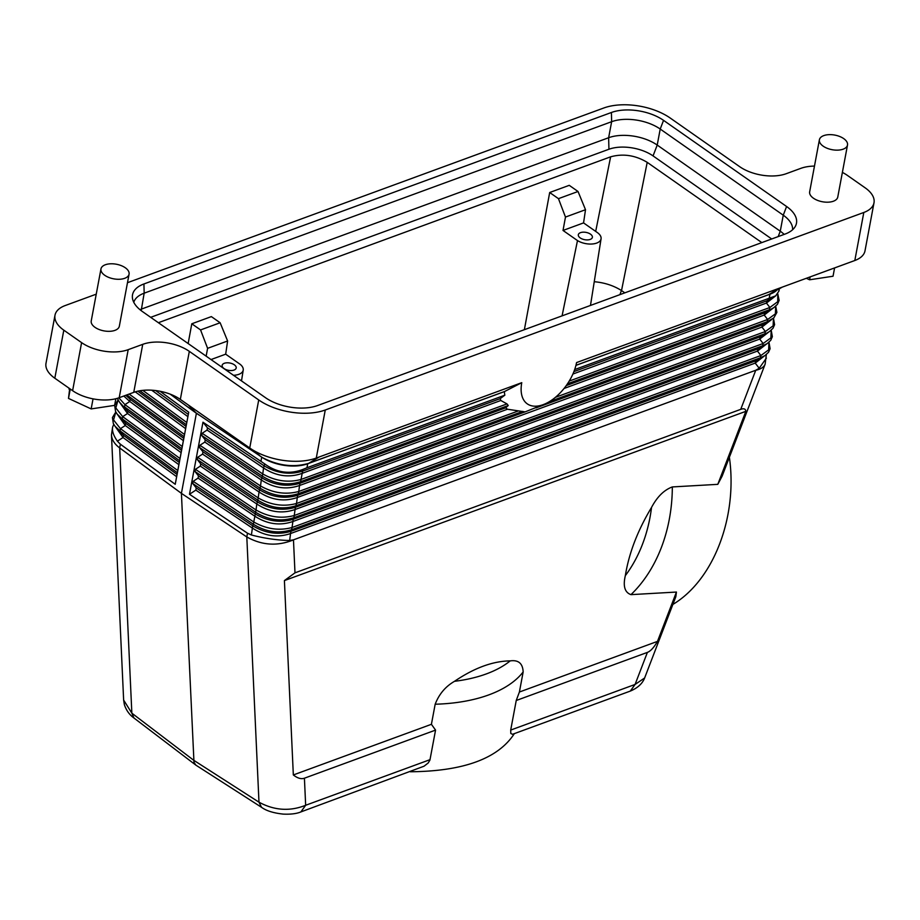 <?xml version="1.0" encoding="UTF-8"?>
<svg xmlns="http://www.w3.org/2000/svg" width="920" height="920" viewBox="0 0 920 920"><rect width="100%" height="100%" fill="white"/><g stroke="black" fill="none" stroke-linecap="round" stroke-linejoin="round"><path stroke-width="1.38" d="M834.589 267.938L833.037 276.23L809.588 279.783L806.369 278.288M810.129 276.908L809.588 279.783M833.865 134.929A14.294 7.429 -169.4 0 1 847.504 145.026A14.294 7.429 -169.4 0 1 833.037 149.856A14.294 7.429 -169.4 0 1 819.398 139.771A14.294 7.429 -169.4 0 1 833.865 134.929M847.504 145.026L837.763 197.075A14.294 7.429 -169.4 0 1 823.296 201.905A14.294 7.429 -169.4 0 1 809.657 191.82L819.398 139.771M842.386 172.408A33.361 17.331 10.6 0 1 847.389 175.398L865.179 187.852A33.361 17.331 -169.4 0 1 874 202.779L865.007 250.827A33.361 17.331 -169.4 0 1 854.818 260.51L576.553 362.584A38.134 21.436 -55 0 1 545.054 403.903A38.134 21.436 -55 0 1 521.766 382.674L504.378 391.621L307.717 463.76L306.958 467.762L302.956 469.407L301.024 479.458C288.155 482.919 275.402 481.079 262.763 473.949L262.349 476.169C274.861 483.966 287.615 485.806 300.61 481.678L301.024 479.458L507.012 403.903L500.802 400.487L301.794 473.478C288.799 477.963 276.046 476.123 263.534 467.969L262.763 473.949L202.17 433.274L207.069 430.065L207.483 427.846L202.975 422.199L189.486 494.27L247.492 533.209L251.401 534.991C264.523 538.407 277.276 540.247 289.65 540.5L293.48 539.833L755.722 370.277L759.207 368.264L755.216 363.101L755.63 360.881L760.472 357.753L291.617 529.724L292.031 527.505C279.162 530.966 266.409 529.126 253.77 521.996L253.356 524.216C265.868 532.013 278.622 533.841 291.617 529.724L290.973 531.311L755.63 360.881L764.865 355.649L760.472 357.753L760.897 355.534L292.031 527.505L293.215 519.305L757.873 348.875L757.459 351.095L766.613 343.965M776.365 290.639A33.361 17.331 -169.4 0 1 769.959 294.216L575.943 365.378M575.954 365.309L768.856 294.561L782.402 287.075M814.476 166.083A33.361 17.331 10.6 0 0 800.803 168.36L786.255 173.696A33.361 17.331 -169.4 0 1 739.668 166.669L670.266 118.07A47.667 24.759 10.6 0 0 603.727 108.019L127.477 282.704M129.076 274.16L119.335 326.209A14.294 7.429 -169.4 0 1 104.868 331.039A14.294 7.429 -169.4 0 1 91.229 320.953L100.97 268.904A14.294 7.429 -169.4 0 1 115.437 264.075A14.294 7.429 -169.4 0 1 129.076 274.16A14.294 7.429 -169.4 0 1 114.609 278.99A14.294 7.429 -169.4 0 1 100.97 268.904M611.409 112.493L143.934 283.958A37.352 19.401 10.6 0 0 132.434 297.999A37.352 19.401 10.6 0 0 142.393 311.523L265.443 397.659A37.352 19.401 10.6 0 0 317.584 405.536L785.059 234.071A37.352 19.401 10.6 0 0 795.397 226.239A37.352 19.401 10.6 0 0 786.588 206.505L663.55 120.359A37.352 19.401 10.6 0 0 611.409 112.493L611.639 121.704L144.164 293.181A34.799 18.067 10.6 0 0 133.779 302.289M874 202.779A33.361 17.331 -169.4 0 1 863.811 212.474L325.266 409.998A47.667 24.759 -169.4 0 1 258.727 399.959L189.324 351.359A33.361 17.331 -169.4 0 0 142.738 344.333L128.19 349.669L119.197 397.716L133.745 392.368A33.361 17.331 -169.4 0 1 180.331 399.406L189.324 351.359M54.993 315.249A33.361 17.331 10.6 0 0 63.813 330.176L81.604 342.631L72.611 390.678L54.82 378.223A33.361 17.331 10.6 0 1 46 363.296L54.993 315.249A33.361 17.331 10.6 0 1 65.182 305.555L96.232 294.17M81.604 342.631A33.361 17.331 10.6 0 0 128.19 349.669M761.829 242.592L647.208 162.345C635.317 155.227 623.116 153.387 610.627 156.826L158.378 322.713M771.696 238.97L653.05 155.905A31.602 16.41 10.6 0 0 608.936 149.247L150.696 317.331M200.571 329.935L220.133 322.759L211.358 316.606L191.797 323.782L200.571 329.935L207.598 348.335L206.149 356.155M220.133 322.759L227.619 340.986L225.676 354.177L240.143 364.308A14.317 7.44 -169.4 0 1 243.225 370.07A14.317 7.44 -169.4 0 1 233.496 375.291M188.151 343.551L191.797 323.782M549.688 192.51L558.463 198.662L578.024 191.486L569.238 185.334L549.688 192.51L524.377 329.693M562.074 315.859L577.484 240.58A14.317 7.44 10.6 0 0 592.169 243.995A14.317 7.44 10.6 0 0 601.07 238.809A14.317 7.44 10.6 0 0 597.275 232.507L583.556 222.904L563.017 230.448L565.478 217.062L558.463 198.662M563.017 230.448L577.484 240.58M580.209 237.923A7.153 3.714 -169.4 0 1 578.323 234.726A7.153 3.714 -169.4 0 1 583.061 232.173A7.153 3.714 -169.4 0 1 590.479 234.151A7.153 3.714 -169.4 0 1 592.376 237.348A7.153 3.714 -169.4 0 1 587.627 239.901A7.153 3.714 -169.4 0 1 580.209 237.923M565.478 217.062L585.511 209.714L578.024 191.486M585.511 209.714L583.556 222.904M647.208 162.345L621.529 290.559L624.795 292.859M621.529 290.559L621.437 290.502C613.513 285.545 604.452 282.624 594.251 281.715M224.031 368.563A7.153 3.714 10.6 0 0 231.46 370.541A7.153 3.714 10.6 0 0 236.198 367.988A7.153 3.714 10.6 0 0 234.312 364.791A7.153 3.714 10.6 0 0 226.883 362.813A7.153 3.714 10.6 0 0 222.145 365.366A7.153 3.714 10.6 0 0 224.031 368.563M211.013 359.559L225.676 354.177M227.619 340.986L207.598 348.335M784.173 234.393A34.799 18.067 10.6 0 0 780.263 231.207L657.213 145.061A34.799 18.067 10.6 0 0 608.637 137.724L141.162 309.189A34.799 18.067 10.6 0 0 139.966 309.66M792.591 229.747A34.799 18.067 10.6 0 0 783.254 215.188L660.215 129.041A34.799 18.067 10.6 0 0 611.639 121.704L608.637 137.724L608.936 149.247M519.397 692.024L657.49 641.378C653.936 647.519 650.578 651.199 647.393 652.395L516.235 700.499L519.397 692.024L523.158 671.945A138.23 71.794 -169.4 0 1 435.171 704.225C439.035 694.163 445.475 686.527 454.491 681.317C474.294 667.92 492.867 661.112 510.197 660.882C518.454 659.766 522.767 663.446 523.158 671.945M644.621 677.994L635.076 684.445L630.315 691.081C637.686 687.976 642.447 683.617 644.621 677.994L675.844 596.689L676.43 592.054L657.49 641.378M676.43 592.054L630.959 594.642C624.749 592.445 622.874 586.12 625.335 575.644C628.946 553.196 637.675 530.46 651.532 507.437C657.179 496.777 664.113 489.946 672.324 486.933A138.23 104.523 86.7 0 1 630.959 594.642M766.337 354.591L765.141 364.159L722.119 476.169L717.795 484.345L672.324 486.933M717.795 484.345L745.832 411.343L284.406 580.589L293.33 774.95L431.411 724.304L435.171 704.225M514.349 733.619C498.134 758.586 463.461 771.293 410.343 771.765M630.315 691.081L512.497 734.298L510.807 733.481L510.703 730.066L635.076 684.445L647.393 652.395M510.703 730.066L516.235 700.499M430.031 759.655L305.659 805.276L300.886 811.923L424.039 766.21L428.179 763.002L429.916 760.127L435.562 730.1L304.416 778.205L305.659 805.276C289.938 811.543 274.378 810.52 258.98 802.182L261.498 807.288L195.856 765.13L193.982 762.255L181.412 493.361L196.397 413.287L193.993 411.527L262.487 457.631A33.361 17.331 10.6 0 0 307.717 463.76M300.886 811.923L300.886 811.923C296.608 813.717 290.731 814.442 283.233 814.108C273.424 813.05 266.179 810.773 261.498 807.288L261.498 807.288M435.562 730.1L431.411 724.304M672.865 604.428C713.575 580.152 737.851 516.948 729.387 457.274M182.252 446.499L175.237 484.288L188.726 412.229L182.252 446.499L124.936 404.627L118.841 397.831M183.195 440.519L129.777 401.488L130.191 399.268L125.764 395.301M181.838 448.718L124.522 406.847L124.936 404.627L129.777 401.488L123.809 396.025M181.367 450.305L127.949 411.286L119.496 402.19L127.949 411.286L127.535 413.505L119.657 402.397M180.952 452.525L127.535 413.505L122.682 416.633L122.268 418.853L117.242 414.195L125.695 423.292L125.281 425.511L117.403 414.414M180.009 458.516L122.682 416.633L115.805 407.928L118.082 400.016M178.698 464.542L125.281 425.511L120.439 428.651L120.025 430.87L115 426.213L123.452 435.309L123.038 437.529L115.161 426.42M175.237 484.288L120.359 444.199L117.392 441.174C113.551 435.7 111.952 431.031 112.596 427.167L113.746 424.338M177.755 470.522L120.439 428.651L113.551 419.934L115.828 412.034M120.359 444.199L119.669 447.936C114.505 444.061 111.78 439.725 111.469 434.93L112.596 427.167M188.726 412.229L160.023 391.253M247.492 533.209L246.802 536.947L258.98 802.182L193.671 760.242L131.847 713.172L133.94 717.991C129.363 714.713 126.178 710.228 124.349 704.536L123.636 700.062L131.847 713.172L119.669 447.936L181.412 493.361L246.802 536.947C261.97 545.41 277.529 546.388 293.468 539.879L294.986 572.838L740.738 409.342C743.9 408.204 745.602 408.871 745.832 411.343M325.266 409.998L316.273 458.045L521.766 382.674M316.273 458.045A47.667 24.759 -169.4 0 1 249.734 447.994L180.331 399.406M72.611 390.678A33.361 17.331 10.6 0 0 119.197 397.716M188.37 405.041L196.408 413.275M170.131 394.128L193.993 411.527M302.956 469.407C289.57 474.57 276.816 472.73 264.695 463.898L202.975 422.199M264.695 463.898L263.534 467.969L207.069 430.065M207.483 427.846L263.959 465.75C276.586 473.248 289.34 475.076 302.209 471.258L500.169 398.647L500.802 400.487M500.169 398.647L504.838 395.186A50.048 28.129 -55 0 1 504.378 391.621M202.17 433.274L201.744 435.493L262.349 476.169L261.291 479.975C273.803 488.14 286.545 489.98 299.552 485.495L299.966 483.264L505.666 407.813L508.242 405.524L507.012 403.903M505.666 407.813L507.426 409.239L525.147 411.872L545.054 403.903M504.838 395.186L306.958 467.762M262.487 457.631C278.242 465.784 293.652 467.693 308.706 463.335L504.263 391.609M777.768 293.894L777.733 301.679L769.879 307.487L769.465 309.707L567.49 383.789M777.779 293.871L779.136 300.391L777.469 304.301L773.858 307.602L764.623 312.834L764.209 315.054L773.352 307.935M773.858 307.602L764.623 312.834L566.237 385.606M775.686 306.233L775.399 313.835L767.636 319.493L767.222 321.712L773.823 317.894L776.894 312.397L775.709 306.21M771.604 319.619L762.369 324.852L761.956 327.072L771.109 319.941M508.242 405.524L300.61 481.678L299.966 483.264C287.086 487.094 274.332 485.254 261.705 477.756L205.24 439.852L204.827 442.072L199.916 445.28L199.502 447.499L260.095 488.186L259.037 491.993C271.549 500.147 284.303 501.986 297.298 497.501L297.712 495.282L525.101 411.872M199.916 445.28L260.521 485.967L260.095 488.186C272.619 495.972 285.373 497.812 298.356 493.695L298.77 491.475L518.029 411.056M204.827 442.072L261.291 479.975L260.521 485.967C273.159 493.085 285.913 494.925 298.77 491.475L299.552 485.495L507.426 409.239M522.778 411.378L298.356 493.695L297.712 495.282C284.843 499.1 272.09 497.272 259.463 489.773L202.986 451.858L199.502 447.499M202.986 451.858L202.572 454.089L197.673 457.297L258.267 497.973C270.905 505.103 283.659 506.943 296.527 503.481L295.469 507.288L760.127 336.858L759.713 339.077L768.856 331.959M773.432 318.251L773.145 325.841L765.382 331.51L764.968 333.73L296.113 505.701C283.118 509.829 270.365 507.989 257.853 500.192L256.795 503.999C269.307 512.164 282.049 513.992 295.055 509.519L295.469 507.288C282.589 511.117 269.847 509.277 257.209 501.779L200.744 463.875L197.259 459.517L197.673 457.297M304.416 778.205C301.219 779.332 297.528 778.251 293.33 774.95M284.406 580.589L294.986 572.838M765.141 364.159C763.933 367.115 760.794 369.173 755.722 370.323L740.738 409.342M766.394 358.075L759.207 368.264M779.343 288.88L778.929 291.053L775.709 295.849L766.866 300.828L766.452 303.048L572.895 374.037M775.606 295.918L766.452 303.048L769.879 307.487L569.216 381.087M775.709 295.849L769.212 298.218L769.959 294.216M574.678 369.575L769.212 298.218M196.397 413.287L198.939 414.989M189.486 494.27L195.833 490.118L252.298 528.022C264.81 536.188 277.564 538.016 290.559 533.531L290.973 531.311C278.093 535.141 265.351 533.301 252.712 525.803L251.401 534.991M200.744 463.875L200.33 466.095L256.795 503.999L256.024 509.979L253.77 521.996L193.177 481.321L192.763 483.541L196.248 487.899L195.833 490.118M764.359 355.971L755.216 363.101L290.559 533.531L289.65 540.5M768.936 342.274L768.648 349.865L760.897 355.534L757.459 351.095L292.801 521.525C279.806 526.01 267.053 524.17 254.552 516.016L198.076 478.101L198.49 475.881L195.005 471.523L195.419 469.303L200.33 466.095M771.19 330.257L770.902 337.858L763.14 343.516L762.726 345.736L767.119 343.643L757.873 348.875L762.726 345.736L293.859 517.718L294.273 515.499C281.416 518.949 268.663 517.109 256.024 509.979L195.419 469.303M202.572 454.089L259.037 491.993L257.853 500.192L197.259 459.517M193.177 481.321L198.076 478.101M198.49 475.881L254.966 513.797C267.593 521.284 280.347 523.123 293.215 519.305L293.859 517.718C280.876 521.835 268.123 519.995 255.599 512.21L195.005 471.523M769.361 331.625L760.127 336.858L769.361 331.625L772.984 328.313L774.594 324.691L773.467 318.228M205.24 439.852L201.744 435.493M70.254 389.022L68.494 398.406L91.16 408.917L114.609 405.363L115.851 398.728M93.046 398.854L91.16 408.917M69.586 389.217L69.172 388.263M69.057 388.194L69.011 389.125M69.69 388.631L68.494 398.406M768.856 294.561L779.206 288.248M610.627 156.826L595.688 231.403M619.931 294.641L621.437 290.502M143.934 283.958L144.164 293.181L141.197 310.649M778.193 236.589L780.263 231.207L783.254 215.188L786.588 206.505M663.55 120.359L660.215 129.041L657.213 145.061L653.05 155.905M63.813 330.176L54.82 378.223M133.745 392.368L142.738 344.333M510.197 660.882A129.858 67.447 -169.4 0 1 454.491 681.317M185.449 428.513L135.274 391.862M185.863 426.282L137.816 391.184M139.898 390.77L186.334 424.706M142.807 390.367L186.748 422.475M183.609 438.299L130.191 399.268L126.822 394.91L184.092 436.712M179.112 462.323L125.695 423.292L122.268 418.853L179.595 460.736M176.87 474.329L123.452 435.309L120.025 430.87L177.341 472.742M176.456 476.548L123.038 437.529L117.392 441.174M188.105 414.276L155.652 390.563M187.691 416.495L151.696 390.195M129.156 394.059L184.506 434.493M261.728 457.171L260.981 461.138M863.811 212.474L854.818 260.51M308.706 463.335L319.113 457.01M260.291 456.251L255.357 451.467M555.381 397.348L767.636 319.493L764.209 315.054L564.052 388.47M549.458 401.591L767.222 321.712L762.369 324.852L536.003 407.882M297.298 497.501L761.956 327.072L765.382 331.51L296.527 503.481L297.298 497.501M573.919 371.599L766.866 300.828L772.512 297.183M133.94 717.991L195.822 765.095M196.248 487.899L252.712 525.803L253.356 524.216L192.763 483.541M763.14 343.516L294.273 515.499L295.055 509.519L759.713 339.077L763.14 343.516M258.727 399.959L249.734 447.994M651.532 507.437A129.858 98.187 86.7 0 1 625.335 575.644M601.07 238.809L590.479 305.44M243.225 370.07L241.5 380.903M117.334 398.325L119.496 402.19M115.816 411.999L112.435 417.542L113.321 423.522L115 426.213M118.059 399.993L114.689 405.524L115.563 411.504L117.242 414.195M111.469 434.93L123.636 700.062M764.865 355.649L768.487 352.337L770.097 348.714L768.97 342.24M767.119 343.643L770.741 340.32L772.351 336.709L771.213 330.234"/></g></svg>

